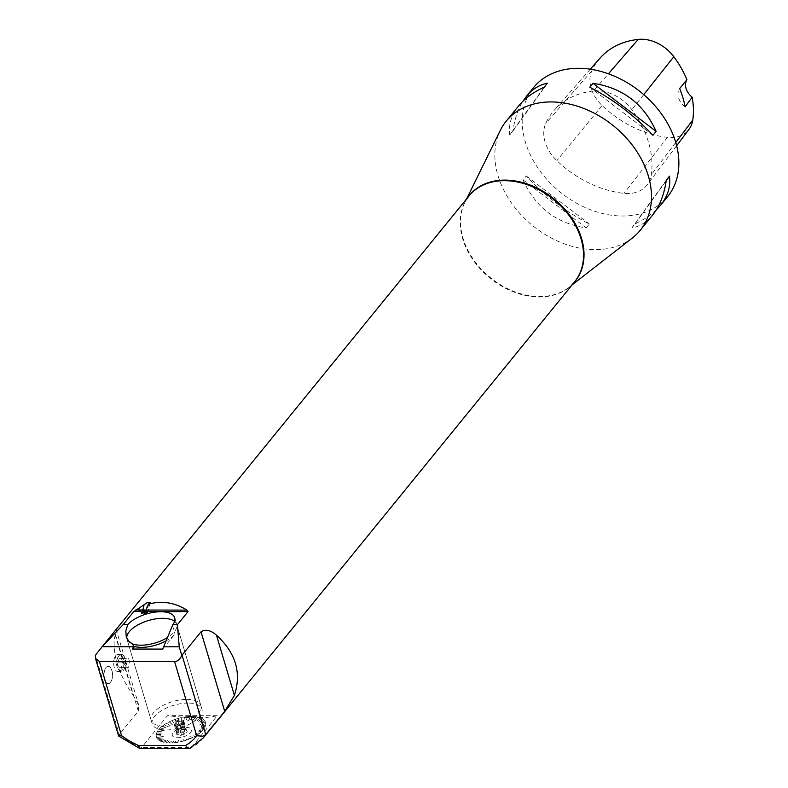 <?xml version="1.0" encoding="UTF-8"?>
<svg xmlns="http://www.w3.org/2000/svg" width="788" height="788" viewBox="0 0 788 788"><rect width="100%" height="100%" fill="white"/><g stroke="black" fill="none" stroke-linecap="round" stroke-linejoin="round"><path stroke-width="0.59" stroke-dasharray="3.94 2.96" d="M184.165 729.727A5.447 2.462 -16.6 0 0 176.66 733.352A5.447 2.462 -16.6 0 0 182.57 734.909A5.447 2.462 -16.6 0 0 186.657 730.368A5.447 2.462 -16.6 0 0 184.165 729.727M186.076 727.383A9.958 4.501 163.4 0 1 187.268 735.145A9.958 4.501 163.4 0 1 172.257 735.125A9.958 4.501 163.4 0 1 186.076 727.383M176.709 725.009A5.043 2.275 163.4 0 1 174 723.837A5.043 2.275 163.4 0 1 178.186 720.212A5.043 2.275 163.4 0 1 183.673 720.951A5.043 2.275 163.4 0 1 181.693 723.64A5.043 2.275 163.4 0 1 176.709 725.009M176.985 725.935A5.043 2.275 -16.6 0 0 181.969 724.566A5.043 2.275 -16.6 0 0 183.949 721.877A5.043 2.275 -16.6 0 0 178.462 721.138A5.043 2.275 -16.6 0 0 174.276 724.763A5.043 2.275 -16.6 0 0 176.985 725.935L178.64 725.482A4.433 2 -16.6 0 0 180.186 725.068L182.56 723.739A4.433 2 -16.6 0 0 183.24 722.911L183.959 722.025L183.033 721.572A4.433 2 -16.6 0 0 182.166 721.158L179.585 721.148A4.433 2 -16.6 0 0 178.039 721.562L175.665 722.901A4.433 2 -16.6 0 0 174.985 723.729L174.266 724.615L175.192 725.068A4.433 2 -16.6 0 0 176.059 725.482L176.985 725.925L179.181 733.273L180.679 732.318L178.64 725.482M183.24 722.911L185.278 729.747A4.433 2 163.4 0 1 184.599 730.575L182.56 723.739M181.841 724.635L184.028 731.973L184.599 730.575M180.186 725.068L182.225 731.904L184.028 731.973M182.225 731.904A4.433 2 163.4 0 1 180.679 732.318M176.059 725.482L178.098 732.318L179.181 733.273M178.098 732.318A4.433 2 163.4 0 1 177.231 731.894L175.192 725.068M174.266 724.615L176.453 731.963L177.231 731.894M174.985 723.729L177.024 730.555L176.453 731.963M177.024 730.555A4.433 2 163.4 0 1 177.202 730.269A4.433 2 163.4 0 1 177.694 729.727L175.665 722.901M175.182 719.641L178.581 729.353L177.694 729.727M178.039 721.562L180.078 728.398L178.581 729.353M180.078 728.398A4.433 2 163.4 0 1 181.624 727.984L179.585 721.148M181.24 720.705L183.427 728.053L181.624 727.984M182.166 721.158L184.205 727.984L183.427 728.053M184.205 727.984A4.433 2 163.4 0 1 184.52 728.092A4.433 2 163.4 0 1 185.072 728.408L183.033 721.572M183.959 722.025L186.155 729.363L185.072 728.408M185.278 729.747L186.155 729.363M183.456 728.073A5.073 2.295 -16.6 0 0 176.788 730.84A5.073 2.295 -16.6 0 0 176.453 732.15A5.073 2.295 -16.6 0 0 181.969 732.909A5.073 2.295 -16.6 0 0 186.175 729.255A5.073 2.295 -16.6 0 0 185.18 728.339A5.073 2.295 -16.6 0 0 183.456 728.073M183.84 729.363A5.073 2.295 -16.6 0 0 176.857 732.741A5.073 2.295 -16.6 0 0 176.837 733.451A5.073 2.295 -16.6 0 0 182.353 734.199A5.073 2.295 -16.6 0 0 186.569 730.545A5.073 2.295 -16.6 0 0 186.155 729.964A5.073 2.295 -16.6 0 0 183.84 729.363M158.033 731.234L162.003 731.816L157.511 731.343A25.63 11.584 -16.6 0 0 156.733 732.909L161.323 733.165L156.733 732.909M158.683 729.678L164.909 730.929L158.683 729.678A25.63 11.584 -16.6 0 0 157.561 731.264M159.127 729.678L164.978 730.84L159.196 729.599M164.16 729.156L160.289 727.925L164.249 729.077M165.687 727.807L162.052 726.369L165.785 727.728M167.45 726.506L164.209 724.783L167.568 726.428M169.43 725.265L166.623 723.276L169.558 725.187M169.262 721.857L172.7 725.157L169.262 721.857A25.63 11.584 -16.6 0 0 166.751 723.197M169.499 722.015L172.838 725.098L169.637 721.956M173.921 723.049L172.099 720.577L174.069 722.98M175.33 719.582L176.492 721.975M178.876 721.296L178.285 718.4L179.034 721.256M181.427 720.636L181.23 717.641L181.585 720.596M184.343 717.031L183.811 721.591L184.343 717.031A25.63 11.584 -16.6 0 0 181.388 717.612M184.274 717.287L183.968 721.572L184.422 717.257M186.49 719.789L187.386 716.617L186.638 719.769M188.913 719.611L190.341 716.4L189.061 719.611M191.218 719.611L193.149 716.4L191.356 719.621M193.365 719.789L195.887 716.627L193.484 719.799M198.143 717.031L193.986 721.581L198.143 717.031A25.63 11.584 -16.6 0 0 195.887 716.627M197.798 717.277L194.104 721.611L197.906 717.307M197.049 720.626L200.251 717.641L197.148 720.665M198.537 721.286L202.142 718.489L198.625 721.335M199.748 722.094L203.531 719.424L199.817 722.153M200.674 723.029L204.693 720.636L200.713 723.098M205.392 721.857L199.295 725.058L205.392 721.857A25.63 11.584 -16.6 0 0 204.693 720.636M204.91 722.015L199.325 725.127L204.929 722.084M201.59 725.246L205.767 723.345L201.59 725.324M201.561 726.487L205.727 724.783L201.551 726.566M201.226 727.797L205.313 726.369L201.196 727.876M200.566 729.136L204.506 728.014L200.516 729.225M203.334 729.678L197.798 730.811L203.334 729.678A25.63 11.584 -16.6 0 0 204.456 728.092M202.89 729.678L197.729 730.9L202.821 729.757M198.349 731.875L201.817 731.343L198.271 731.963M196.833 733.224L199.965 732.988L196.734 733.303M195.069 734.534L197.689 734.652L194.951 734.613M193.09 735.775L195.266 736.159L192.962 735.844M192.755 737.499L190.016 736.573L192.755 737.499A25.63 11.584 -16.6 0 0 195.266 736.159M192.518 737.341L189.878 736.632L192.38 737.401M188.588 737.992L189.78 738.839L188.45 738.051M186.155 738.927L186.953 739.922L186.007 738.986M183.643 739.735L183.89 740.907L183.486 739.784M181.082 740.395L180.787 741.715L180.935 740.434M177.674 742.326L178.915 740.129L177.674 742.326A25.63 11.584 -16.6 0 0 180.629 741.744M177.743 742.069L178.768 740.159L177.596 742.099M176.029 741.252L174.473 742.759L175.882 741.262M173.606 741.419L171.676 742.956L173.458 741.429M171.301 741.419L168.868 742.956L171.163 741.419M169.154 741.252L166.13 742.729L169.026 741.232M163.874 742.326L168.75 740.139L163.874 742.326A25.63 11.584 -16.6 0 0 166.13 742.729M164.219 742.079L168.642 740.109L164.111 742.05M165.46 740.405L161.767 741.715L165.362 740.375M163.983 739.745L159.964 740.907L163.894 739.705M162.771 738.937L158.487 739.932L162.702 738.888M161.845 738.001L157.364 738.78L161.796 737.942M156.625 737.499L163.402 736.593L156.625 737.499A25.63 11.584 -16.6 0 0 157.324 738.72M157.107 737.341L163.372 736.524L157.088 737.273M160.929 735.785L156.26 736.09L160.919 735.716M156.782 734.475L160.949 734.544M156.792 734.396L160.959 734.377M161.294 733.244L156.704 732.988L161.323 733.165M193.149 716.4A25.63 11.584 -16.6 0 0 191.839 716.381A25.63 11.584 -16.6 0 0 190.489 716.4M195.759 716.617A25.63 11.584 -16.6 0 0 193.287 716.41M200.251 717.641A25.63 11.584 -16.6 0 0 198.251 717.05M202.053 718.449A25.63 11.584 -16.6 0 0 200.349 717.681M203.531 719.424A25.63 11.584 -16.6 0 0 202.142 718.489M204.653 720.577A25.63 11.584 -16.6 0 0 203.59 719.483M205.757 723.266A25.63 11.584 -16.6 0 0 205.422 721.926M205.727 724.783A25.63 11.584 -16.6 0 0 205.767 723.345M205.313 726.369A25.63 11.584 -16.6 0 0 205.717 724.861M204.506 728.014A25.63 11.584 -16.6 0 0 205.284 726.447M201.817 731.343A25.63 11.584 -16.6 0 0 203.265 729.757M199.965 732.988A25.63 11.584 -16.6 0 0 201.728 731.431M197.808 734.574A25.63 11.584 -16.6 0 0 199.857 733.067M195.394 736.081A25.63 11.584 -16.6 0 0 197.689 734.652M189.918 738.78A25.63 11.584 -16.6 0 0 192.617 737.558M186.953 739.922A25.63 11.584 -16.6 0 0 189.78 738.839M183.89 740.907A25.63 11.584 -16.6 0 0 186.805 739.981M180.787 741.715A25.63 11.584 -16.6 0 0 183.732 740.956M174.631 742.739A25.63 11.584 -16.6 0 0 177.527 742.355M171.676 742.956A25.63 11.584 -16.6 0 0 174.473 742.759M168.868 742.956A25.63 11.584 -16.6 0 0 171.528 742.956M166.258 742.739A25.63 11.584 -16.6 0 0 168.731 742.946M161.767 741.715A25.63 11.584 -16.6 0 0 163.766 742.306M159.964 740.907A25.63 11.584 -16.6 0 0 161.668 741.675M158.487 739.932A25.63 11.584 -16.6 0 0 159.875 740.868M157.364 738.78A25.63 11.584 -16.6 0 0 158.418 739.873M156.26 736.09A25.63 11.584 -16.6 0 0 156.595 737.43M156.29 734.574A25.63 11.584 -16.6 0 0 156.251 736.012M156.704 732.988A25.63 11.584 -16.6 0 0 156.3 734.495M157.511 731.343L162.003 731.816M160.2 728.014A25.63 11.584 -16.6 0 0 158.752 729.599M162.052 726.369A25.63 11.584 -16.6 0 0 160.289 727.925M164.209 724.783A25.63 11.584 -16.6 0 0 162.161 726.29M166.623 723.276A25.63 11.584 -16.6 0 0 164.328 724.704M172.099 720.577A25.63 11.584 -16.6 0 0 169.4 721.798M175.064 719.434A25.63 11.584 -16.6 0 0 172.237 720.518M178.127 718.449A25.63 11.584 -16.6 0 0 175.212 719.375M181.23 717.641A25.63 11.584 -16.6 0 0 178.285 718.4M187.386 716.617A25.63 11.584 -16.6 0 0 184.49 717.001M190.341 716.4A25.63 11.584 -16.6 0 0 187.544 716.597M157.974 731.313L161.954 731.894M632.39 237.966A86.404 64.212 39.1 0 1 556.515 240.586A86.404 64.212 39.1 0 1 498.006 175.665A86.404 64.212 39.1 0 1 500.281 130.424M115.176 634.97C113.305 643.018 113.955 652.434 117.117 663.22C120.397 674.035 125.735 684.703 133.142 695.213L115.176 634.97L116.338 630.045L114.585 631.68L138.284 711.17L119.303 734.485A68.044 50.57 -140.9 0 0 141.564 747.566L191.257 747.664L217.261 715.711C206.338 718.479 189.77 718.449 167.568 715.622L141.564 747.566L140.077 748.511M95.84 654.641A68.044 50.57 -140.9 0 0 95.604 654.995L114.585 631.68M138.284 711.17L138.796 705.368L133.142 695.213M533.525 87.616A86.404 64.212 -140.9 0 0 560.002 191.967A86.404 64.212 -140.9 0 0 667.554 196.714M586.173 227.919L589.375 223.999C565.892 211.864 544.853 195.838 526.246 175.931L523.055 179.861C535.416 207.421 556.466 223.437 586.173 227.919L523.055 179.861M518.652 105.897C511.382 114.959 508.398 124.681 509.698 135.043L512.889 131.123C514.574 119.293 517.933 109.325 522.966 101.209M656.217 210.032L646.653 217.646L634.97 224.088L631.779 228.008C639.866 226.432 646.84 222.098 652.671 214.996M593.512 90.994A95.052 70.634 -140.9 0 0 554.25 110.251A95.052 70.634 -140.9 0 0 545.779 123.391A36.721 27.294 -140.9 0 0 556.85 160.634A95.052 70.634 -140.9 0 0 624.057 193.356A36.721 27.294 -140.9 0 0 647.224 184.747A36.721 27.294 -140.9 0 0 651.302 174.769A95.052 70.634 -140.9 0 0 631.818 109.65A36.721 27.294 -140.9 0 0 593.512 90.994L608.415 73.786M600.032 58.135A92.442 68.704 -140.9 0 0 591.798 70.91A34.12 25.354 -140.9 0 0 602.091 105.513A92.442 68.704 -140.9 0 0 667.446 137.329A34.12 25.354 -140.9 0 0 688.978 129.331M685.087 106.813A15.12 11.239 39.1 0 1 679.64 88.571M652.937 135.309L589.808 87.241M547.404 83.233L512.889 131.123M544.212 87.163L509.698 135.043M526.246 175.931L589.375 223.999M634.97 224.088L666.205 180.748M631.779 228.008L666.293 180.117M104.459 679.502A8.658 4.275 90.1 0 0 108.094 683.669A8.658 4.275 90.1 0 0 111.827 679.256A8.658 4.275 90.1 0 0 111.768 670.509A8.658 4.275 90.1 0 0 108.133 666.352A8.658 4.275 90.1 0 0 104.4 670.755A8.658 4.275 90.1 0 0 104.459 679.502M111.945 670.509A8.658 4.275 -89.9 0 1 112.004 679.256A8.658 4.275 -89.9 0 1 108.271 683.669A8.658 4.275 -89.9 0 1 104.203 677.542A8.658 4.275 -89.9 0 1 105.907 667.83A8.658 4.275 -89.9 0 1 108.311 666.352A8.658 4.275 -89.9 0 1 111.945 670.509M114.27 667.446A8.638 4.265 -89.9 0 1 115.718 655.567A8.638 4.265 -89.9 0 1 117.944 654.316A8.638 4.265 -89.9 0 1 122.189 662.964A8.638 4.265 -89.9 0 1 117.904 671.603A8.638 4.265 -89.9 0 1 114.27 667.446M148.735 603.904L146.627 612.739L141.712 613.182M143.682 612.059A2.659 0.975 13.4 0 0 147.218 611.941A2.659 0.975 13.4 0 0 145.593 610.592A2.581 0.946 13.4 0 1 146.607 611.133L146.657 611.163A2.659 0.975 -166.6 0 1 147.208 611.98A2.659 0.975 -166.6 0 1 147.011 612.246A2.659 0.975 -166.6 0 1 143.317 611.961A2.659 0.975 -166.6 0 1 142.037 610.749A2.659 0.975 -166.6 0 1 142.047 610.73L142.047 610.71M146.627 612.739A3.349 1.231 13.4 0 0 147.888 612.109A3.349 1.231 13.4 0 0 145.731 610.365M142.923 610.257A2.659 0.975 -166.6 0 1 146.657 611.163M203.442 737.775A68.044 50.57 -140.9 0 1 191.257 747.664L190.43 748.354M132.699 644.131L133.95 647.391M162.673 649.095L175.005 633.946A25.925 11.722 163.4 0 1 165.716 641.097M217.261 715.711L167.568 715.622M118.614 735.982L119.303 734.485L95.348 655.38M144.49 610.582L146.174 611.232L146.312 611.98A1.911 0.699 -166.6 0 1 145.879 612.118A1.911 0.699 -166.6 0 1 144.775 612.069A1.911 0.699 -166.6 0 1 144.007 611.872M145.406 610.828A1.911 0.699 -166.6 0 1 146.174 611.232A1.911 0.699 -166.6 0 1 146.312 611.98L145.76 614.325L144.214 614.413L142.529 613.763L142.736 611.577M142.529 613.763L143.091 611.419L146.312 611.98L144.775 612.069L144.214 614.413L142.529 613.763L143.83 614.67L145.13 614.492M142.392 613.015L145.613 613.576L145.76 614.325L144.214 614.413M143.928 612.926L144.204 611.764M145.613 613.576L146.174 611.232M143.712 612.04A2.581 0.946 13.4 0 0 146.952 612.178A2.581 0.946 13.4 0 0 146.607 611.133M126.139 667.259L128.602 667.337L129.872 663.053L128.68 658.689L126.218 658.62L124.957 662.895L126.139 667.259L119.008 667.239L117.816 662.885L124.957 662.895M117.816 662.885L119.087 658.601L121.539 658.679L122.731 663.043L121.46 667.318L119.008 667.239M121.46 667.318L128.602 667.337M119.087 658.601L126.218 658.62M121.539 658.679L128.68 658.689M122.731 663.043L129.872 663.053M117.077 659.083A7.565 3.733 -89.9 0 1 118.17 656.729A7.565 3.733 -89.9 0 1 118.348 656.502A7.565 3.733 -89.9 0 1 123.164 658.167A7.565 3.733 -89.9 0 1 123.007 668.086A7.565 3.733 -89.9 0 1 118.151 669.189A7.565 3.733 -89.9 0 1 117.077 659.083M119.008 655.577A8.638 4.265 90.1 0 0 118.811 655.843A8.638 4.265 90.1 0 0 118.781 670.076A8.638 4.265 90.1 0 0 121.194 671.603A8.638 4.265 90.1 0 0 125.479 662.974A8.638 4.265 90.1 0 0 121.224 654.326A8.638 4.265 90.1 0 0 119.008 655.577M188.036 703.054A25.925 11.722 -16.6 0 0 162.387 710.116A25.925 11.722 -16.6 0 0 152.242 723.916A25.925 11.722 -16.6 0 0 180.432 727.738A25.925 11.722 -16.6 0 0 201.925 709.101A25.925 11.722 -16.6 0 0 188.036 703.054M186.933 699.36A25.925 11.722 163.4 0 1 200.822 705.408A25.925 11.722 163.4 0 1 179.329 724.044A25.925 11.722 163.4 0 1 151.138 720.222A25.925 11.722 163.4 0 1 161.284 706.422A25.925 11.722 163.4 0 1 186.933 699.36M174.591 621.387A25.925 11.722 163.4 0 1 176.66 624.342A25.925 11.722 163.4 0 1 167.174 637.748M132.138 643.845A25.925 11.722 163.4 0 1 126.976 639.157A25.925 11.722 163.4 0 1 126.779 638.162M573.556 283.109A68.123 50.619 39.1 0 1 568.956 287.334A68.123 50.619 39.1 0 1 509.146 289.393A68.123 50.619 39.1 0 1 463.019 238.212A68.123 50.619 39.1 0 1 464.812 202.555A68.123 50.619 39.1 0 1 468.013 197.187M466.585 198.95L464.812 202.555L469.087 195.867A68.044 50.57 -140.9 0 0 462.674 238.725A68.044 50.57 -140.9 0 0 513.894 292.023A68.044 50.57 -140.9 0 0 574.629 281.789L568.956 287.334L572.127 284.862M591.798 70.91L545.779 123.391M602.091 105.513L556.85 160.634M667.446 137.329L624.057 193.356M675.759 142.49L651.302 174.769M643.757 94.609L631.818 109.65M172.483 625.495L175.005 633.946M174 723.837L174.276 724.763M183.673 720.951L183.949 721.877M177.202 730.269L176.788 730.84M184.52 728.092L185.18 728.339M186.569 730.545L186.175 729.255M176.837 733.451L176.453 732.15M176.857 732.741L176.66 733.352M186.155 729.964L186.657 730.368M590.31 69.206L554.25 110.251M676.636 145.711L647.224 184.747M138.806 705.368L116.348 630.036M150.222 602.357L147.888 612.109M118.151 669.189L118.781 670.076M118.17 656.729L118.811 655.843M117.904 671.603L121.194 671.603M117.944 654.316L121.224 654.326M201.925 709.101L174.7 617.772M152.242 723.916L126.247 636.724M200.822 705.408L176.66 624.342M151.138 720.222L126.976 639.157"/><path stroke-width="1.18" d="M466.585 198.95L500.281 130.424A86.404 64.212 39.1 0 1 506.152 121.253A86.404 64.212 39.1 0 1 551.147 101.938A86.404 64.212 39.1 0 1 635.236 149.159A86.404 64.212 39.1 0 1 640.181 230.352A86.404 64.212 39.1 0 1 632.39 237.966L572.127 284.862M133.812 611.527L139.614 607.765L138.619 610.079L140.904 611.537L133.812 611.527L123.164 624.608L102.164 646.682L95.84 654.641M139.614 607.765L147.435 602.436L150.232 602.249L148.272 604.229C161.599 600.456 174.493 602.406 186.953 610.109L188.046 611.626L144.578 611.547L141.712 613.182L140.904 611.537M95.348 655.38L95.496 658.413L99.426 661.467L174.591 661.605C177.802 661.299 180.176 659.27 181.713 655.537L182.038 655.153A68.044 50.57 -140.9 0 0 181.585 654.789L179.25 646.82L177.398 624.707L188.046 611.626M100.056 649.214L469.087 195.867A68.044 50.57 -140.9 0 1 553.787 199.61A68.044 50.57 -140.9 0 1 574.629 281.789L203.442 737.775A68.044 50.57 -140.9 0 0 205.737 734.643L182.038 655.153L201.019 631.838C205.481 629.021 210.623 630.124 216.454 635.158C235.75 652.799 241.739 672.883 234.41 695.4L224.718 711.328L205.737 734.643L202.9 736.209L196.685 735.746L174.591 661.605M640.181 230.352L652.671 214.996C659.654 206.289 664.195 194.656 666.293 180.117L669.485 176.197C670.785 186.559 667.8 196.281 660.531 205.343L667.554 196.714A86.404 64.212 -140.9 0 0 662.61 115.531A86.404 64.212 -140.9 0 0 578.52 68.31A86.404 64.212 -140.9 0 0 533.525 87.616L526.512 96.244C532.343 89.142 539.317 84.808 547.404 83.233L544.212 87.163C533.299 92.196 524.778 98.441 518.652 105.897L506.152 121.253M589.808 87.241L593.009 83.321C622.717 87.803 643.766 103.819 656.128 131.389L652.937 135.309C634.33 115.403 613.291 99.386 589.808 87.241M522.966 101.209L526.512 96.244M660.531 205.343L656.217 210.032M676.636 145.711L688.978 129.331A34.12 25.354 -140.9 0 0 692.76 120.062A92.442 68.704 -140.9 0 0 692.159 97.21L685.087 106.813A92.895 69.029 39.1 0 0 679.64 88.571L686.929 79.687A92.442 68.704 -140.9 0 0 673.819 56.726A34.12 25.354 -140.9 0 0 638.221 39.4A92.442 68.704 -140.9 0 0 600.032 58.135L590.31 69.206M686.929 79.687A15.12 11.239 -140.9 0 0 692.159 97.21M656.128 131.389L593.009 83.321M666.205 180.748L669.485 176.197M148.272 604.229L145.898 610.03L144.578 611.547M138.619 610.079L142.874 609.902A3.349 1.231 13.4 0 1 145.731 610.365M143.712 612.04A2.581 0.946 13.4 0 1 143.544 611.98A2.581 0.946 13.4 0 1 142.953 610.257A2.581 0.946 13.4 0 1 145.573 610.621A2.659 0.975 13.4 0 0 142.047 610.71A2.659 0.975 13.4 0 0 143.327 611.921A2.659 0.975 13.4 0 0 143.682 612.059M142.047 610.73A2.659 0.975 -166.6 0 1 142.894 610.267A2.659 0.975 -166.6 0 1 142.923 610.257M177.398 624.707L172.808 624.697A25.925 11.722 -16.6 0 0 174.7 617.772A25.925 11.722 -16.6 0 0 160.811 611.734A25.925 11.722 -16.6 0 0 127.754 624.618L123.164 624.608M99.426 661.467L121.529 735.608A61.562 45.753 -140.9 0 0 138.442 745.399L138.727 747.083L140.077 748.511L189.416 748.6L187.652 747.97L185.594 745.478A61.562 45.753 -140.9 0 0 196.685 735.746M203.442 737.775L189.416 748.6M133.527 645.963L132.611 649.036L133.95 647.391L132.699 644.131L128.621 641.058L126.247 636.724L125.834 630.942L127.754 624.618M165.716 641.097A25.925 11.722 163.4 0 1 133.625 646.288M132.611 649.036L162.673 649.095L172.808 624.697M179.25 646.82L163.254 646.79M133.192 646.741L102.164 646.682M181.585 654.789L181.713 655.537M121.529 735.608L118.614 735.982L95.496 658.413M142.736 611.577L142.943 610.67L143.091 611.419A1.911 0.699 -166.6 0 1 142.943 610.67L146.174 611.232M142.943 610.67A1.911 0.699 -166.6 0 1 144.49 610.582A1.911 0.699 -166.6 0 1 145.406 610.828M144.007 611.872A1.911 0.699 -166.6 0 1 143.17 611.468A1.911 0.699 -166.6 0 1 143.091 611.419L143.18 611.478M144.204 611.764L144.49 610.582M126.779 638.162A25.925 11.722 163.4 0 1 162.761 618.304A25.925 11.722 163.4 0 1 174.591 621.387M167.174 637.748A25.925 11.722 163.4 0 1 132.138 643.845M468.013 197.187A68.123 50.619 39.1 0 1 554.23 199.069A68.123 50.619 39.1 0 1 573.556 283.109M638.221 39.4L608.415 73.786M692.76 120.062L675.759 142.49M673.819 56.726L643.757 94.609M224.718 711.328L201.019 631.838M216.454 635.158L234.41 695.4M144.214 604.288L142.874 609.902M135.743 610.01L138.649 610.02M138.442 745.399L185.594 745.478M145.898 610.03L186.953 610.109M118.752 736.169L139.712 748.442"/></g></svg>
